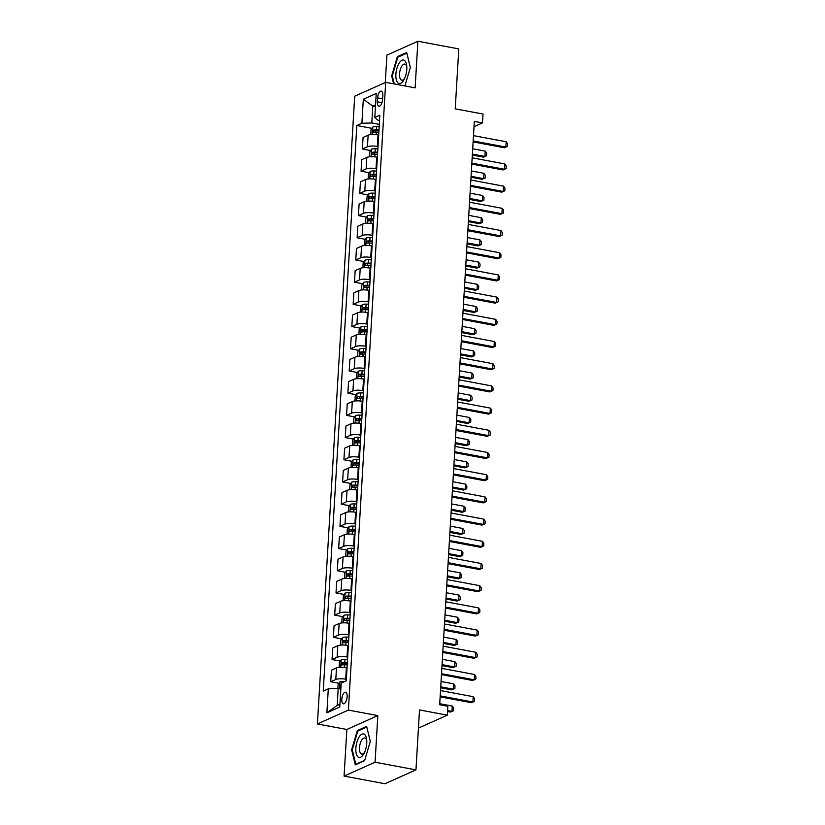 <?xml version="1.0" encoding="UTF-8"?>
<svg xmlns="http://www.w3.org/2000/svg" width="825" height="825" viewBox="0 0 825 825"><rect width="100%" height="100%" fill="white"/><g stroke="black" fill="none" stroke-linecap="round" stroke-linejoin="round"><path stroke-width="1.24" d="M347.139 696.816A5.888 2.516 -79.4 0 0 345.551 692.227A5.888 2.516 -79.4 0 0 341.787 699.218A5.888 2.516 -79.4 0 0 343.375 703.808A5.888 2.516 -79.4 0 0 347.139 696.816M344.077 776.088L384.966 783.75L415.955 769.88L375.066 762.217L377.829 715.605L348.387 710.088L317.408 723.958L346.851 729.475L344.077 776.088L375.066 762.217M348.387 710.088L385.688 82.345L354.698 96.216L317.408 723.958M385.688 82.345L415.13 87.862L417.893 41.25L386.915 55.12L385.285 82.531M417.893 41.25L458.793 48.912L455.225 108.848L483.037 114.056L482.512 122.935L474.334 121.399L439.673 704.746L447.851 706.283L447.325 715.162L419.512 709.943L415.955 769.88M377.592 97.897L377.355 101.805A5.703 2.434 -79.4 0 0 378.902 106.25A5.703 2.434 -79.4 0 0 382.552 99.485L382.779 95.576A5.703 2.434 -79.4 0 0 381.233 91.132A5.703 2.434 -79.4 0 0 377.592 97.897L382.583 98.835M375.54 104.868L372.797 106.105L371.786 122.977L361.897 123.245L356.833 125.513L323.235 691.102L328.298 688.834L338.188 688.555L337.188 705.427L339.941 704.199M361.897 123.245L363.32 99.268L376.221 93.503L374.798 117.47L377.984 120.203L379.552 120.491M328.298 688.834L326.875 712.81L339.766 707.035L341.189 683.059L346.263 680.79L379.861 115.201L374.798 117.47M418.44 728.083L447.325 715.162M474.014 126.741L482.512 122.935M375.437 106.6L372.797 106.105L363.32 99.268M379.314 124.379L371.786 122.977M378.685 135.032L378.025 134.918A7.363 1.887 -176.6 0 0 368.136 135.187L363.072 137.455L362.381 148.995L370.59 150.532M377.994 146.582L377.345 146.458A7.363 1.887 -176.6 0 0 367.455 146.726L362.381 148.995M377.365 157.235L376.705 157.111A7.363 1.887 -176.6 0 0 366.816 157.389L361.752 159.648L361.061 171.198L369.27 172.734M376.674 168.774L376.025 168.651A7.363 1.887 -176.6 0 0 366.135 168.929L361.061 171.198M376.045 179.427L375.396 179.303A7.363 1.887 -176.6 0 0 365.496 179.582L360.432 181.851L359.741 193.39L367.95 194.927M375.365 190.977L374.705 190.853A7.363 1.887 -176.6 0 0 364.815 191.122L359.741 193.39M374.725 201.63L374.076 201.506A7.363 1.887 -176.6 0 0 364.176 201.774L359.112 204.043L358.432 215.593L366.63 217.13M374.045 213.17L373.385 213.046A7.363 1.887 -176.6 0 0 363.495 213.324L358.432 215.593M373.405 223.822L372.756 223.699A7.363 1.887 -176.6 0 0 362.856 223.977L357.792 226.246L357.112 237.786L365.32 239.322M372.725 235.373L372.065 235.249A7.363 1.887 -176.6 0 0 362.175 235.517L357.112 237.786M372.085 246.025L371.436 245.902A7.363 1.887 -176.6 0 0 361.546 246.17L356.472 248.438L355.792 259.988L364 261.525M371.405 257.565L370.745 257.441A7.363 1.887 -176.6 0 0 360.855 257.72L355.792 259.988M370.776 268.218L370.116 268.094A7.363 1.887 -176.6 0 0 360.226 268.373L355.152 270.641L354.472 282.181L362.68 283.718M370.085 279.768L369.425 279.644A7.363 1.887 -176.6 0 0 359.535 279.912L354.472 282.181M369.456 290.421L368.796 290.297A7.363 1.887 -176.6 0 0 358.906 290.565L353.843 292.834L353.152 304.384L361.36 305.92M368.765 301.96L368.115 301.837A7.363 1.887 -176.6 0 0 358.215 302.115L353.152 304.384M368.136 312.613L367.476 312.489A7.363 1.887 -176.6 0 0 357.586 312.768L352.522 315.037L351.832 326.576L360.04 328.113M367.445 324.153L366.795 324.039A7.363 1.887 -176.6 0 0 356.895 324.308L351.832 326.576M366.816 334.816L366.156 334.692A7.363 1.887 -176.6 0 0 356.266 334.96L351.202 337.229L350.512 348.769L358.72 350.316M366.125 346.356L365.475 346.232A7.363 1.887 -176.6 0 0 355.585 346.51L350.512 348.769M365.496 357.008L364.836 356.885A7.363 1.887 -176.6 0 0 354.946 357.163L349.882 359.432L349.192 370.972L357.4 372.508M364.815 368.548L364.155 368.424A7.363 1.887 -176.6 0 0 354.265 368.703L349.192 370.972M364.176 379.211L363.526 379.088A7.363 1.887 -176.6 0 0 353.626 379.356L348.562 381.624L347.882 393.164L356.08 394.711M363.495 390.751L362.835 390.627A7.363 1.887 -176.6 0 0 352.945 390.895L347.882 393.164M362.856 401.404L362.206 401.28A7.363 1.887 -176.6 0 0 352.306 401.558L347.243 403.827L346.562 415.367L354.771 416.903M362.175 412.943L361.515 412.82A7.363 1.887 -176.6 0 0 351.625 413.098L346.562 415.367M361.536 423.607L360.886 423.483A7.363 1.887 -176.6 0 0 350.996 423.751L345.923 426.02L345.242 437.559L353.451 439.096M360.855 435.146L360.195 435.022A7.363 1.887 -176.6 0 0 350.305 435.291L345.242 437.559M360.226 445.799L359.566 445.675A7.363 1.887 -176.6 0 0 349.676 445.954L344.603 448.222L343.922 459.762L352.131 461.299M359.535 457.339L358.875 457.215A7.363 1.887 -176.6 0 0 348.985 457.493L343.922 459.762M358.906 467.992L358.246 467.878A7.363 1.887 -176.6 0 0 348.356 468.146L343.282 470.415L342.602 481.955L350.811 483.491M358.215 479.542L357.565 479.418A7.363 1.887 -176.6 0 0 347.665 479.686L342.602 481.955M357.586 490.194L356.926 490.071A7.363 1.887 -176.6 0 0 347.036 490.349L341.973 492.608L341.282 504.157L349.491 505.694M356.895 501.734L356.245 501.61A7.363 1.887 -176.6 0 0 346.345 501.889L341.282 504.157M356.266 512.387L355.606 512.263A7.363 1.887 -176.6 0 0 345.716 512.542L340.653 514.81L339.962 526.35L348.171 527.887M355.575 523.937L354.925 523.813A7.363 1.887 -176.6 0 0 345.036 524.081L339.962 526.35M354.946 534.59L354.286 534.466A7.363 1.887 -176.6 0 0 344.396 534.734L339.333 537.003L338.642 548.553L346.851 550.089M354.265 546.129L353.605 546.006A7.363 1.887 -176.6 0 0 343.716 546.284L338.642 548.553M353.626 556.782L352.976 556.658A7.363 1.887 -176.6 0 0 343.076 556.937L338.013 559.206L337.322 570.745L345.531 572.282M352.945 568.332L352.285 568.208A7.363 1.887 -176.6 0 0 342.396 568.477L337.322 570.745M352.306 578.985L351.656 578.861A7.363 1.887 -176.6 0 0 341.756 579.129L336.693 581.398L336.012 592.948L344.211 594.485M351.625 590.525L350.965 590.401A7.363 1.887 -176.6 0 0 341.076 590.679L336.012 592.948M350.986 601.178L350.336 601.054A7.363 1.887 -176.6 0 0 340.447 601.332L335.373 603.601L334.692 615.141L342.901 616.677M350.305 612.727L349.645 612.604A7.363 1.887 -176.6 0 0 339.756 612.872L334.692 615.141M349.676 623.38L349.016 623.257A7.363 1.887 -176.6 0 0 339.127 623.525L334.053 625.793L333.372 637.343L341.581 638.88M348.985 634.92L348.325 634.796A7.363 1.887 -176.6 0 0 338.436 635.075L333.372 637.343M348.356 645.573L347.696 645.449A7.363 1.887 -176.6 0 0 337.807 645.727L332.733 647.996L332.052 659.536L340.261 661.072M347.665 657.113L347.016 656.999A7.363 1.887 -176.6 0 0 337.116 657.267L332.052 659.536M347.036 667.776L346.376 667.652A7.363 1.887 -176.6 0 0 336.487 667.92L331.423 670.189L330.732 681.728L338.941 683.275M346.345 679.315L345.696 679.192A7.363 1.887 -176.6 0 0 335.796 679.47L330.732 681.728M340.838 689.05L338.188 688.555M356.833 125.513L371.91 128.339M326.875 712.81L337.188 705.427M404.9 85.944L410.334 67.537L406.694 52.491L397.361 56.667L391.679 75.89L393.597 83.83M377.829 715.605L346.851 729.475M364.619 760.671L370.301 741.448L366.651 726.402L357.318 730.579L351.636 749.801L355.286 764.847L364.619 760.671M392.339 76.013L391.679 75.89M398.506 56.884L397.361 56.667M352.306 749.925L351.636 749.801M358.463 730.795L357.318 730.579M473.488 135.63L506.179 141.756L507.592 143.767L507.437 146.427L504.353 147.757L473.107 141.9M506.179 141.756L505.859 147.077L473.168 140.951M507.437 146.427L504.353 147.757M370.776 134.588L371.075 129.515L372.859 126.998A4.878 1.248 3.4 0 1 376.633 126.545L379.18 126.617M378.984 129.989L376.427 129.927A4.878 1.248 -176.6 0 0 373.488 130.123L373.364 132.258A4.878 1.248 3.4 0 1 376.303 132.052L378.861 132.124M374.88 132.072L375.839 130.567A2.485 0.639 3.4 0 1 376.685 130.546L378.943 130.608M472.333 155.048L483.419 157.121L484.925 156.451L485.234 151.119L472.704 148.778M485.234 151.119L486.657 153.13L486.502 155.801L483.419 157.121M472.385 154.1L484.925 156.451L486.502 155.801M472.168 157.822L504.859 163.948L506.272 165.959L506.117 168.62L503.033 169.95L471.797 164.093M504.859 163.948L504.539 169.28L471.848 163.154M506.117 168.62L503.033 169.95M470.848 180.025L503.539 186.141L504.952 188.162L504.797 190.822L501.713 192.142L470.477 186.295M503.539 186.141L503.219 191.472L470.528 185.347M504.797 190.822L501.713 192.142M469.528 202.218L502.219 208.343L503.642 210.354L503.477 213.015L500.393 214.345L469.157 208.488M502.219 208.343L501.899 213.675L469.208 207.549M503.477 213.015L500.393 214.345M369.456 156.791L369.755 151.718L371.539 149.191A4.878 1.248 3.4 0 1 375.313 148.748L377.86 148.82M377.664 152.192L375.107 152.12A4.878 1.248 -176.6 0 0 372.168 152.326L372.044 154.45A4.878 1.248 3.4 0 1 374.983 154.254L377.541 154.327M373.56 154.265L374.519 152.759A2.485 0.639 3.4 0 1 375.365 152.749L377.623 152.811M471.013 177.241L482.099 179.324L483.605 178.643L483.924 173.322L471.384 170.971M483.924 173.322L485.337 175.333L485.183 177.994L482.099 179.324M471.065 176.303L483.605 178.643L485.183 177.994M368.136 178.984L368.435 173.91L370.219 171.394A4.878 1.248 3.4 0 1 373.993 170.94L376.551 171.012M376.344 174.384L373.787 174.322A4.878 1.248 -176.6 0 0 370.848 174.518L370.724 176.653A4.878 1.248 3.4 0 1 373.663 176.447L376.221 176.519M372.24 176.468L373.199 174.962A2.485 0.639 3.4 0 1 374.045 174.941L376.313 175.003M469.693 199.444L480.779 201.517L482.285 200.846L482.604 195.515L470.064 193.163M482.604 195.515L484.017 197.526L483.863 200.197L480.779 201.517M469.745 198.495L482.285 200.846L483.863 200.197M366.816 201.187L367.125 196.113L368.899 193.586A4.878 1.248 3.4 0 1 372.673 193.143L375.231 193.215M375.024 196.587L372.467 196.515A4.878 1.248 -176.6 0 0 369.528 196.721L369.404 198.846A4.878 1.248 3.4 0 1 372.343 198.65L374.901 198.712M370.92 198.66L371.889 197.154A2.485 0.639 3.4 0 1 372.725 197.144L374.993 197.206M468.373 221.636L479.459 223.719L480.965 223.039L481.284 217.718L468.744 215.366M481.284 217.718L482.697 219.728L482.543 222.389L479.459 223.719M468.435 220.698L480.965 223.039L482.543 222.389M468.208 224.41L500.899 230.536L502.322 232.547L502.157 235.218L499.073 236.538L467.837 230.691M500.899 230.536L500.579 235.868L467.888 229.742M502.157 235.218L499.073 236.538M365.496 223.379L365.805 218.305L367.579 215.779A4.878 1.248 3.4 0 1 371.353 215.335L373.911 215.407M373.704 218.78L371.157 218.708A4.878 1.248 -176.6 0 0 368.208 218.914L368.084 221.048A4.878 1.248 3.4 0 1 371.023 220.842L373.581 220.914M369.6 220.863L370.569 219.357A2.485 0.639 3.4 0 1 371.405 219.337L373.673 219.398M467.053 243.839L478.139 245.912L479.645 245.242L479.964 239.91L467.424 237.559M479.964 239.91L481.387 241.921L481.222 244.582L478.139 245.912M467.115 242.89L479.645 245.242L481.222 244.582M403.466 80.551A11.963 5.115 -79.4 0 0 404.178 79.303A11.963 5.115 -79.4 0 0 406.715 65.794A11.963 5.115 -79.4 0 0 399.207 62.999A11.963 5.115 -79.4 0 0 396.278 79.654A11.963 5.115 -79.4 0 0 403.466 80.551M404.724 78.148L404.724 78.148A8.188 3.496 -79.4 0 1 401.765 80.19A8.188 3.496 -79.4 0 1 399.517 74.724A8.188 3.496 -79.4 0 1 401.816 66.124A8.188 3.496 -79.4 0 1 404.776 64.092A8.188 3.496 -79.4 0 1 406.808 67.062M394.267 83.954L392.287 75.817L397.805 57.193L406.838 53.151L410.334 67.557M355.853 748.12A11.963 5.115 -79.4 0 0 358.308 757.144A11.963 5.115 -79.4 0 0 364.145 753.215A11.963 5.115 -79.4 0 0 366.743 743.253A11.963 5.115 -79.4 0 0 366.671 739.705A11.963 5.115 -79.4 0 0 361.092 734.683A11.963 5.115 -79.4 0 0 355.853 748.12M366.764 740.974A8.188 3.496 -79.4 0 0 364.743 737.993A8.188 3.496 -79.4 0 0 359.504 747.718A8.188 3.496 -79.4 0 0 361.721 754.102A8.188 3.496 -79.4 0 0 364.691 752.06M364.722 760.31L355.792 764.311L352.254 749.729L357.761 731.105L366.805 727.062L370.291 741.469M466.888 246.613L499.579 252.739L501.002 254.75L500.837 257.41L497.753 258.741L466.517 252.883M499.579 252.739L499.269 258.06L466.579 251.945M500.837 257.41L497.753 258.741M465.568 268.806L498.259 274.931L499.682 276.942L499.527 279.613L496.433 280.933L465.197 275.086M498.259 274.931L497.949 280.263L465.259 274.137M499.527 279.613L496.433 280.933M464.248 291.008L496.939 297.134L498.362 299.145L498.207 301.806L495.124 303.136L463.877 297.278M496.939 297.134L496.629 302.455L463.939 296.33M498.207 301.806L495.124 303.136M462.938 313.201L495.629 319.327L497.042 321.338L496.887 324.008L493.804 325.328L462.557 319.481M495.629 319.327L495.309 324.658L462.619 318.532M496.887 324.008L493.804 325.328M461.618 335.404L494.309 341.529L495.722 343.54L495.567 346.201L492.484 347.531L461.247 341.674M494.309 341.529L493.989 346.851L461.299 340.725M495.567 346.201L492.484 347.531M364.186 245.582L364.485 240.508L366.269 237.982A4.878 1.248 3.4 0 1 370.033 237.538L372.591 237.61M372.395 240.983L369.837 240.91A4.878 1.248 -176.6 0 0 366.898 241.117L366.764 243.241A4.878 1.248 3.4 0 1 369.703 243.045L372.261 243.107M368.29 243.055L369.249 241.55A2.485 0.639 3.4 0 1 370.085 241.539L372.353 241.601M465.733 266.032L476.819 268.115L478.325 267.434L478.644 262.113L466.104 259.762M478.644 262.113L480.067 264.124L479.903 266.784L476.819 268.115M465.795 265.083L478.325 267.434L479.903 266.784M362.866 267.774L363.165 262.701L364.949 260.174A4.878 1.248 3.4 0 1 368.713 259.731L371.271 259.803M371.075 263.175L368.517 263.103A4.878 1.248 -176.6 0 0 365.578 263.309L365.444 265.444A4.878 1.248 3.4 0 1 368.393 265.238L370.941 265.31M366.97 265.258L367.929 263.752A2.485 0.639 3.4 0 1 368.775 263.732L371.033 263.794M464.413 288.234L475.499 290.307L477.005 289.637L477.324 284.305L464.795 281.954M477.324 284.305L478.748 286.316L478.582 288.977L475.499 290.307M464.475 287.286L477.005 289.637L478.582 288.977M361.546 289.977L361.845 284.903L363.629 282.377A4.878 1.248 3.4 0 1 367.393 281.933L369.951 282.006M369.755 285.378L367.197 285.306A4.878 1.248 -176.6 0 0 364.258 285.502L364.134 287.636A4.878 1.248 3.4 0 1 367.073 287.43L369.621 287.502M365.65 287.451L366.609 285.945A2.485 0.639 3.4 0 1 367.455 285.935L369.713 285.997M463.103 310.427L474.179 312.51L475.695 311.829L476.004 306.508L463.475 304.157M476.004 306.508L477.427 308.519L477.273 311.18L474.179 312.51M463.155 309.478L475.695 311.829L477.273 311.18M360.226 312.17L360.525 307.096L362.309 304.569A4.878 1.248 3.4 0 1 366.073 304.126L368.631 304.198M368.435 307.57L365.877 307.498A4.878 1.248 -176.6 0 0 362.938 307.704L362.814 309.839A4.878 1.248 3.4 0 1 365.753 309.633L368.311 309.705M364.33 309.653L365.289 308.148A2.485 0.639 3.4 0 1 366.135 308.127L368.393 308.189M461.783 332.63L472.869 334.702L474.375 334.032L474.684 328.701L462.155 326.349M474.684 328.701L476.108 330.712L475.953 333.372L472.869 334.702M461.835 331.681L474.375 334.032L475.953 333.372M358.906 334.373L359.205 329.299L360.989 326.772A4.878 1.248 3.4 0 1 364.763 326.329L367.311 326.391M367.115 329.773L364.557 329.701A4.878 1.248 -176.6 0 0 361.618 329.897L361.494 332.032A4.878 1.248 3.4 0 1 364.433 331.825L366.991 331.897M363.01 331.846L363.969 330.34A2.485 0.639 3.4 0 1 364.815 330.32L367.073 330.392M460.463 354.822L471.549 356.905L473.055 356.225L473.375 350.893L460.835 348.552M473.375 350.893L474.787 352.914L474.633 355.575L471.549 356.905M460.515 353.873L473.055 356.225L474.633 355.575M460.298 357.596L492.989 363.722L494.402 365.733L494.247 368.404L491.164 369.724L459.927 363.877M492.989 363.722L492.669 369.053L459.979 362.928M494.247 368.404L491.164 369.724M357.586 356.565L357.885 351.491L359.669 348.965A4.878 1.248 3.4 0 1 363.443 348.521L366.001 348.593M365.795 351.966L363.237 351.893A4.878 1.248 -176.6 0 0 360.298 352.1L360.174 354.224A4.878 1.248 3.4 0 1 363.113 354.028L365.671 354.1M361.69 354.049L362.649 352.543A2.485 0.639 3.4 0 1 363.495 352.522L365.764 352.584M459.143 377.025L470.229 379.098L471.735 378.427L472.055 373.096L459.515 370.745M472.055 373.096L473.468 375.107L473.313 377.767L470.229 379.098M459.195 376.076L471.735 378.427L473.313 377.767M458.978 379.799L491.669 385.925L493.092 387.936L492.927 390.596L489.844 391.927L458.607 386.069M491.669 385.925L491.349 391.246L458.659 385.12M492.927 390.596L489.844 391.927M356.266 378.768L356.575 373.694L358.349 371.168A4.878 1.248 3.4 0 1 362.123 370.724L364.681 370.786M364.475 374.168L361.917 374.096A4.878 1.248 -176.6 0 0 358.978 374.292L358.854 376.427A4.878 1.248 3.4 0 1 361.793 376.221L364.351 376.293M360.37 376.241L361.329 374.736A2.485 0.639 3.4 0 1 362.175 374.715L364.444 374.787M457.823 399.218L468.909 401.29L470.415 400.62L470.735 395.288L458.195 392.948M470.735 395.288L472.147 397.299L471.993 399.97L468.909 401.29M457.875 398.269L470.415 400.62L471.993 399.97M457.658 401.992L490.349 408.117L491.772 410.128L491.607 412.789L488.524 414.119L457.287 408.272M490.349 408.117L490.029 413.449L457.339 407.323M491.607 412.789L488.524 414.119M354.946 400.96L355.255 395.887L357.029 393.36A4.878 1.248 3.4 0 1 360.803 392.917L363.361 392.989M363.155 396.361L360.608 396.289A4.878 1.248 -176.6 0 0 357.658 396.495L357.534 398.619A4.878 1.248 3.4 0 1 360.473 398.423L363.031 398.496M359.05 398.444L360.02 396.938A2.485 0.639 3.4 0 1 360.855 396.918L363.124 396.98M456.503 421.42L467.589 423.493L469.095 422.812L469.415 417.491L456.875 415.14M469.415 417.491L470.827 419.502L470.673 422.163L467.589 423.493M456.565 420.472L469.095 422.812L470.673 422.163M456.338 424.194L489.029 430.32L490.452 432.331L490.287 434.992L487.204 436.322L455.967 430.464M489.029 430.32L488.709 435.641L456.019 429.516M490.287 434.992L487.204 436.322M353.636 423.153L353.935 418.089L355.719 415.563A4.878 1.248 3.4 0 1 359.483 415.109L362.041 415.181M361.835 418.564L359.287 418.492A4.878 1.248 -176.6 0 0 356.348 418.688L356.214 420.822A4.878 1.248 3.4 0 1 359.153 420.616L361.711 420.688M357.73 420.637L358.7 419.131A2.485 0.639 3.4 0 1 359.535 419.11L361.804 419.172M455.183 443.613L466.269 445.686L467.775 445.015L468.095 439.684L455.555 437.343M468.095 439.684L469.518 441.695L469.353 444.366L466.269 445.686M455.245 442.664L467.775 445.015L469.353 444.366M455.018 446.387L487.709 452.512L489.132 454.523L488.978 457.184L485.884 458.514L454.647 452.657M487.709 452.512L487.4 457.844L454.709 451.718M488.978 457.184L485.884 458.514M352.316 445.356L352.615 440.282L354.399 437.755A4.878 1.248 3.4 0 1 358.163 437.312L360.721 437.384M360.525 440.756L357.968 440.684A4.878 1.248 -176.6 0 0 355.028 440.89L354.894 443.015A4.878 1.248 3.4 0 1 357.833 442.819L360.391 442.891M356.421 442.839L357.38 441.323A2.485 0.639 3.4 0 1 358.225 441.313L360.484 441.375M453.863 465.805L464.949 467.888L466.455 467.208L466.775 461.887L454.245 459.535M466.775 461.887L468.198 463.897L468.033 466.558L464.949 467.888M453.925 464.867L466.455 467.208L468.033 466.558M453.698 468.59L486.389 474.715L487.812 476.726L487.657 479.387L484.574 480.717L453.327 474.86M486.389 474.715L486.08 480.037L453.389 473.911M487.657 479.387L484.574 480.717M350.996 467.548L351.295 462.474L353.079 459.958A4.878 1.248 3.4 0 1 356.843 459.504L359.401 459.577M359.205 462.949L356.647 462.887A4.878 1.248 -176.6 0 0 353.708 463.083L353.574 465.218A4.878 1.248 3.4 0 1 356.524 465.011L359.071 465.083M355.101 465.032L356.06 463.526A2.485 0.639 3.4 0 1 356.905 463.506L359.164 463.567M452.554 488.008L463.629 490.081L465.145 489.411L465.455 484.079L452.925 481.738M465.455 484.079L466.878 486.09L466.713 488.761L463.629 490.081M452.605 487.059L465.145 489.411L466.713 488.761M452.389 490.782L485.079 496.908L486.492 498.919L486.338 501.579L483.254 502.91L452.007 497.052M485.079 496.908L484.76 502.239L452.069 496.114M486.338 501.579L483.254 502.91M451.069 512.985L483.759 519.1L485.172 521.111L485.017 523.782L481.934 525.102L450.687 519.255M483.759 519.1L483.44 524.432L450.749 518.306M485.017 523.782L481.934 525.102M449.749 535.178L482.439 541.303L483.852 543.314L483.698 545.975L480.614 547.305L449.377 541.447M482.439 541.303L482.12 546.635L449.429 540.509M483.698 545.975L480.614 547.305M448.429 557.37L481.119 563.496L482.543 565.507L482.377 568.178L479.294 569.498L448.058 563.65M481.119 563.496L480.8 568.827L448.109 562.702M482.377 568.178L479.294 569.498M447.109 579.573L479.799 585.698L481.222 587.709L481.058 590.37L477.974 591.7L446.738 585.843M479.799 585.698L479.48 591.02L446.789 584.894M481.058 590.37L477.974 591.7M445.789 601.765L478.479 607.891L479.903 609.902L479.738 612.573L476.654 613.893L445.418 608.046M478.479 607.891L478.16 613.222L445.469 607.097M479.738 612.573L476.654 613.893M444.469 623.968L477.159 630.094L478.582 632.105L478.428 634.765L475.334 636.096L444.097 630.238M477.159 630.094L476.85 635.415L444.159 629.289M478.428 634.765L475.334 636.096M443.149 646.161L475.839 652.286L477.262 654.297L477.108 656.968L474.024 658.288L442.778 652.441M475.839 652.286L475.53 657.618L442.839 651.492M477.108 656.968L474.024 658.288M441.829 668.363L474.519 674.489L475.942 676.5L475.788 679.161L472.704 680.491L441.457 674.633M474.519 674.489L474.21 679.81L441.519 673.685M475.788 679.161L472.704 680.491M349.676 489.751L349.975 484.677L351.759 482.151A4.878 1.248 3.4 0 1 355.523 481.707L358.081 481.779M357.885 485.152L355.327 485.079A4.878 1.248 -176.6 0 0 352.388 485.286L352.265 487.41A4.878 1.248 3.4 0 1 355.204 487.214L357.761 487.286M353.781 487.224L354.74 485.719A2.485 0.639 3.4 0 1 355.585 485.708L357.844 485.77M451.234 510.201L462.309 512.284L463.825 511.603L464.135 506.282L451.605 503.931M464.135 506.282L465.558 508.293L465.403 510.953L462.309 512.284M451.285 509.262L463.825 511.603L465.403 510.953M348.356 511.943L348.655 506.87L350.439 504.353A4.878 1.248 3.4 0 1 354.214 503.9L356.761 503.972M356.565 507.344L354.007 507.282A4.878 1.248 -176.6 0 0 351.068 507.478L350.945 509.613A4.878 1.248 3.4 0 1 353.884 509.407L356.441 509.479M352.461 509.427L353.42 507.922A2.485 0.639 3.4 0 1 354.265 507.901L356.524 507.963M449.914 532.403L461 534.476L462.505 533.806L462.815 528.474L450.285 526.123M462.815 528.474L464.238 530.485L464.083 533.156L461 534.476M449.965 531.455L462.505 533.806L464.083 533.156M347.036 534.146L347.335 529.072L349.119 526.546A4.878 1.248 3.4 0 1 352.894 526.103L355.451 526.175M355.245 529.547L352.688 529.475A4.878 1.248 -176.6 0 0 349.748 529.681L349.625 531.805A4.878 1.248 3.4 0 1 352.564 531.609L355.121 531.671M351.141 531.62L352.1 530.114A2.485 0.639 3.4 0 1 352.945 530.104L355.214 530.166M448.594 554.596L459.68 556.679L461.185 555.998L461.505 550.677L448.965 548.326M461.505 550.677L462.918 552.688L462.763 555.349L459.68 556.679M448.645 553.658L461.185 555.998L462.763 555.349M345.716 556.339L346.026 551.265L347.799 548.738A4.878 1.248 3.4 0 1 351.574 548.295L354.131 548.367M353.925 551.739L351.368 551.667A4.878 1.248 -176.6 0 0 348.428 551.873L348.305 554.008A4.878 1.248 3.4 0 1 351.244 553.802L353.801 553.874M349.821 553.822L350.78 552.317A2.485 0.639 3.4 0 1 351.625 552.296L353.894 552.358M447.274 576.799L458.36 578.872L459.865 578.201L460.185 572.87L447.645 570.518M460.185 572.87L461.598 574.881L461.443 577.541L458.36 578.872M447.325 575.85L459.865 578.201L461.443 577.541M344.396 578.542L344.706 573.468L346.479 570.941A4.878 1.248 3.4 0 1 350.254 570.498L352.811 570.57M352.605 573.942L350.048 573.87A4.878 1.248 -176.6 0 0 347.108 574.066L346.985 576.201A4.878 1.248 3.4 0 1 349.924 576.005L352.481 576.067M348.501 576.015L349.47 574.509A2.485 0.639 3.4 0 1 350.305 574.499L352.574 574.561M445.954 598.991L457.04 601.074L458.545 600.394L458.865 595.072L446.325 592.721M458.865 595.072L460.278 597.083L460.123 599.744L457.04 601.074M446.016 598.042L458.545 600.394L460.123 599.744M343.087 600.734L343.386 595.66L345.159 593.134A4.878 1.248 3.4 0 1 348.934 592.69L351.491 592.762M351.285 596.135L348.738 596.062A4.878 1.248 -176.6 0 0 345.788 596.269L345.665 598.403A4.878 1.248 3.4 0 1 348.604 598.197L351.161 598.269M347.181 598.218L348.15 596.712A2.485 0.639 3.4 0 1 348.985 596.692L351.254 596.753M444.634 621.194L455.72 623.267L457.225 622.597L457.545 617.265L445.005 614.914M457.545 617.265L458.968 619.276L458.803 621.937L455.72 623.267M444.696 620.245L457.225 622.597L458.803 621.937M341.767 622.937L342.066 617.863L343.85 615.337A4.878 1.248 3.4 0 1 347.614 614.893L350.171 614.965M349.975 618.337L347.418 618.265A4.878 1.248 -176.6 0 0 344.479 618.461L344.345 620.596A4.878 1.248 3.4 0 1 347.284 620.39L349.841 620.462M345.871 620.41L346.83 618.905A2.485 0.639 3.4 0 1 347.676 618.894L349.934 618.956M443.314 643.387L454.4 645.47L455.905 644.789L456.225 639.468L443.685 637.117M456.225 639.468L457.648 641.479L457.483 644.139L454.4 645.47M443.376 642.438L455.905 644.789L457.483 644.139M340.447 645.129L340.746 640.056L342.53 637.529A4.878 1.248 3.4 0 1 346.294 637.086L348.851 637.158M348.655 640.53L346.098 640.458A4.878 1.248 -176.6 0 0 343.159 640.664L343.025 642.799A4.878 1.248 3.4 0 1 345.974 642.592L348.521 642.665M344.551 642.613L345.51 641.107A2.485 0.639 3.4 0 1 346.356 641.087L348.614 641.149M441.994 665.589L453.08 667.662L454.585 666.992L454.905 661.66L442.375 659.309M454.905 661.66L456.328 663.671L456.163 666.332L453.08 667.662M442.056 664.641L454.585 666.992L456.163 666.332M339.127 667.332L339.426 662.258L341.21 659.732A4.878 1.248 3.4 0 1 344.974 659.288L347.531 659.35M347.335 662.733L344.778 662.661A4.878 1.248 -176.6 0 0 341.839 662.857L341.715 664.991A4.878 1.248 3.4 0 1 344.654 664.785L347.212 664.857M343.231 664.806L344.19 663.3A2.485 0.639 3.4 0 1 345.036 663.279L347.294 663.352M440.684 687.782L451.76 689.855L453.276 689.184L453.585 683.853L441.055 681.512M453.585 683.853L455.008 685.874L454.853 688.535L451.76 689.855M440.736 686.833L453.276 689.184L454.853 688.535M440.519 690.556L473.21 696.682L474.623 698.692L474.468 701.363L471.384 702.683L440.137 696.836M473.21 696.682L472.89 702.013L440.199 695.887M474.468 701.363L471.384 702.683M337.868 688.566L338.106 684.451L339.89 681.924A4.878 1.248 3.4 0 1 343.654 681.481L344.654 681.512M341.076 684.967A4.878 1.248 -176.6 0 0 340.519 685.059L340.395 687.184A4.878 1.248 3.4 0 1 340.952 687.091M447.542 711.511L450.45 712.058L451.956 711.387L452.265 706.056L439.735 703.704M452.265 706.056L453.688 708.067L453.533 710.727L450.45 712.058M447.593 710.562L451.956 711.387L453.533 710.727M377.345 146.458L378.025 134.918M376.025 168.651L376.705 157.111M374.705 190.853L375.396 179.303M373.385 213.046L374.076 201.506M372.065 235.249L372.756 223.699M370.745 257.441L371.436 245.902M369.425 279.644L370.116 268.094M368.115 301.837L368.796 290.297M366.795 324.039L367.476 312.489M365.475 346.232L366.156 334.692M364.155 368.424L364.836 356.885M362.835 390.627L363.526 379.088M361.515 412.82L362.206 401.28M360.195 435.022L360.886 423.483M358.875 457.215L359.566 445.675M357.565 479.418L358.246 467.878M356.245 501.61L356.926 490.071M354.925 523.813L355.606 512.263M353.605 546.006L354.286 534.466M352.285 568.208L352.976 556.658M350.965 590.401L351.656 578.861M349.645 612.604L350.336 601.054M348.325 634.796L349.016 623.257M347.016 656.999L347.696 645.449M345.696 679.192L346.376 667.652M367.455 146.726L368.136 135.187M366.135 168.929L366.816 157.389M364.815 191.122L365.496 179.582M363.495 213.324L364.176 201.774M362.175 235.517L362.856 223.977M360.855 257.72L361.546 246.17M359.535 279.912L360.226 268.373M358.215 302.115L358.906 290.565M356.895 324.308L357.586 312.768M355.585 346.51L356.266 334.96M354.265 368.703L354.946 357.163M352.945 390.895L353.626 379.356M351.625 413.098L352.306 401.558M350.305 435.291L350.996 423.751M348.985 457.493L349.676 445.954M347.665 479.686L348.356 468.146M346.345 501.889L347.036 490.349M345.036 524.081L345.716 512.542M343.716 546.284L344.396 534.734M342.396 568.477L343.076 556.937M341.076 590.679L341.756 579.129M339.756 612.872L340.447 601.332M338.436 635.075L339.127 623.525M337.116 657.267L337.807 645.727M335.796 679.47L336.487 667.92M381.954 102.671L377.355 101.805M372.817 127.06L372.374 134.485M376.303 132.052L376.148 134.64M376.633 126.545L376.427 129.927M375.839 130.567L373.488 130.123M371.498 149.253L371.054 156.688M374.983 154.254L374.828 156.833M375.313 148.748L375.107 152.12M374.519 152.759L372.168 152.326M370.177 171.456L369.734 178.881M373.663 176.447L373.508 179.035M373.993 170.94L373.787 174.322M373.199 174.962L370.848 174.518M368.858 193.648L368.414 201.083M372.343 198.65L372.188 201.228M372.673 193.143L372.467 196.515M371.889 197.154L369.528 196.721M367.537 215.851L367.094 223.276M371.023 220.842L370.868 223.431M371.353 215.335L371.157 218.708M370.569 219.357L368.208 218.914M366.218 238.043L365.774 245.479M369.703 243.045L369.548 245.623M370.033 237.538L369.837 240.91M369.249 241.55L366.898 241.117M364.897 260.246L364.454 267.671M368.393 265.238L368.239 267.826M368.713 259.731L368.517 263.103M367.929 263.752L365.578 263.309M363.577 282.439L363.144 289.864M367.073 287.43L366.919 290.018M367.393 281.933L367.197 285.306M366.609 285.945L364.258 285.502M362.268 304.631L361.824 312.067M365.753 309.633L365.599 312.221M366.073 304.126L365.877 307.498M365.289 308.148L362.938 307.704M360.948 326.834L360.504 334.259M364.433 331.825L364.279 334.414M364.763 326.329L364.557 329.701M363.969 330.34L361.618 329.897M359.628 349.027L359.184 356.462M363.113 354.028L362.959 356.617M363.443 348.521L363.237 351.893M362.649 352.543L360.298 352.1M358.308 371.229L357.864 378.654M361.793 376.221L361.639 378.809M362.123 370.724L361.917 374.096M361.329 374.736L358.978 374.292M356.988 393.422L356.544 400.857M360.473 398.423L360.319 401.012M360.803 392.917L360.608 396.289M360.02 396.938L357.658 396.495M355.668 415.625L355.224 423.05M359.153 420.616L358.999 423.204M359.483 415.109L359.287 418.492M358.7 419.131L356.348 418.688M354.348 437.817L353.904 445.252M357.833 442.819L357.689 445.397M358.163 437.312L357.968 440.684M357.38 441.323L355.028 440.89M353.028 460.02L352.595 467.445M356.524 465.011L356.369 467.6M356.843 459.504L356.647 462.887M356.06 463.526L353.708 463.083M351.708 482.213L351.275 489.648M355.204 487.214L355.049 489.792M355.523 481.707L355.327 485.079M354.74 485.719L352.388 485.286M350.398 504.415L349.955 511.84M353.884 509.407L353.729 511.995M354.214 503.9L354.007 507.282M353.42 507.922L351.068 507.478M349.078 526.608L348.635 534.043M352.564 531.609L352.409 534.188M352.894 526.103L352.688 529.475M352.1 530.114L349.748 529.681M347.758 548.811L347.315 556.236M351.244 553.802L351.089 556.39M351.574 548.295L351.368 551.667M350.78 552.317L348.428 551.873M346.438 571.003L345.995 578.438M349.924 576.005L349.769 578.583M350.254 570.498L350.048 573.87M349.47 574.509L347.108 574.066M345.118 593.196L344.675 600.631M348.604 598.197L348.449 600.786M348.934 592.69L348.738 596.062M348.15 596.712L345.788 596.269M343.798 615.398L343.355 622.823M347.284 620.39L347.139 622.978M347.614 614.893L347.418 618.265M346.83 618.905L344.479 618.461M342.478 637.591L342.045 645.026M345.974 642.592L345.819 645.181M346.294 637.086L346.098 640.458M345.51 641.107L343.159 640.664M341.158 659.794L340.725 667.219M344.654 664.785L344.499 667.373M344.974 659.288L344.778 662.661M344.19 663.3L341.839 662.857M339.848 681.986L339.436 688.792M341.065 685.163L340.519 685.059"/></g></svg>
